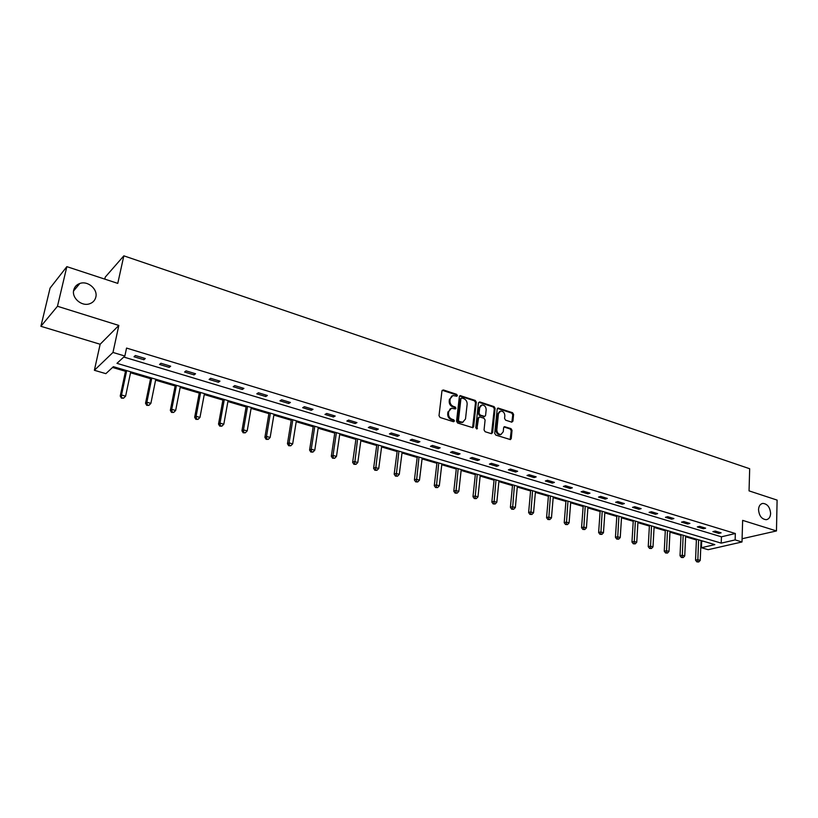 <?xml version="1.0" encoding="UTF-8"?>
<svg xmlns="http://www.w3.org/2000/svg" width="818" height="818" viewBox="0 0 818 818"><rect width="100%" height="100%" fill="white"/><g stroke="black" fill="none" stroke-linecap="round" stroke-linejoin="round"><path stroke-width="1.23" d="M457.395 395.544L456.628 394.307L443.376 389.951L441.955 390.902L439.01 415.697L440.115 417.487L453.499 421.72L454.481 421.025L453.714 419.787L451.996 419.235C449.593 418.192 448.428 416.301 448.489 413.54L448.734 411.474L451.464 408.243L455.35 408.949L455.943 408.243L455.176 406.996L453.469 406.444C451.076 405.401 449.91 403.509 449.972 400.769L450.217 398.714L452.896 395.523L456.812 396.239L457.395 395.544M456.516 396.239L455.851 394.695L442.201 390.288M453.581 421.74L452.927 420.145L451.209 419.603L451.996 419.235M455.053 408.939L454.389 407.374L452.681 406.822L453.469 406.444M758.531 509.594C759.104 515.851 761.681 519.215 766.282 519.696C768.93 519.185 770.372 517.109 770.617 513.469C770.024 507.221 767.437 503.868 762.836 503.407C760.219 503.929 758.777 505.994 758.531 509.594M73.732 290.042C71.493 297.916 81.647 306.699 89.551 303.795C92.894 302.65 94.98 300.421 95.818 297.128C98.007 289.224 87.792 280.462 79.837 283.478C76.606 284.633 74.571 286.821 73.732 290.042M511.618 422.119L512.927 421.158L513.592 414.419L512.538 412.691L498.019 408.049L497.201 409.041L494.716 433.346L495.78 435.084L510.401 439.593L511.24 438.581L512.037 430.35L510.984 428.622L504.481 426.659L503.653 427.661L503.244 431.751L501.005 434.46C498.387 434.348 496.996 432.773 496.833 429.706L498.459 413.714L500.636 411.065C503.254 411.147 504.655 412.722 504.839 415.8L504.573 418.448L505.626 420.176L511.618 422.119M735.137 539.911L741.998 541.966L708.163 549.696L701.415 547.723L714.83 544.614L113.375 366.679L105.859 373.652L94.377 370.288L112.976 352.446L124.857 356.024L116.964 363.345L721.21 543.132L735.137 539.911L735.341 533.51L126.555 348.069L124.857 356.024M66.851 266.648L57.475 306.269L40.9 326.3L50.082 288.079L66.851 266.648L117.772 283.386L123.835 255.84L749.677 468.734L749.053 490.872L777.1 500.095L776.466 530.943L742.642 520.371L741.998 541.966M40.9 326.3L100.144 344.255L118.835 325.441L57.475 306.269M118.835 325.441L112.976 352.446M476.311 402.18L475.238 400.431L460.186 395.626L459.358 396.618L456.556 421.26L457.651 423.029L472.794 427.691L473.653 426.669L476.311 402.18L475.514 402.558L474.44 400.81L459.604 395.994M479.808 401.935L494.052 406.618L495.105 408.346L492.61 432.671L491.26 433.652L485.125 431.72L484.051 429.961L485.105 420.033L484.031 418.284L479.951 416.965L478.591 417.937L476.874 429.021L475.759 427.763L478.438 402.875L479.808 401.935L479 402.303L493.234 406.986L494.052 406.618M742.09 538.745L776.466 530.943M123.835 255.84L105.236 277.128L104.786 279.122M123.763 357.037L721.435 536.812L735.341 533.51M134.019 356.75L143.896 359.726L145.267 358.519L135.359 355.523L134.019 356.75M159.551 364.46L169.244 367.384L170.665 366.208L160.952 363.274L159.551 364.46M184.582 372.026L194.081 374.889L195.553 373.744L186.044 370.871L184.582 372.026M209.122 379.44L218.437 382.251L219.97 381.137L210.635 378.315L209.122 379.44M233.191 386.709L242.322 389.47L243.907 388.386L234.756 385.615L233.191 386.709M256.801 393.836L265.758 396.546L267.384 395.493L258.406 392.773L256.801 393.836M279.95 400.83L288.744 403.489L290.41 402.466L281.607 399.798L279.95 400.83M302.67 407.701L311.3 410.299L313.018 409.307L304.368 406.689L302.67 407.701M324.971 414.429L333.437 416.986L335.196 416.025L326.709 413.458L324.971 414.429M346.852 421.045L355.165 423.55L356.965 422.609L348.632 420.094L346.852 421.045M368.335 427.538L376.495 430.002L378.335 429.082L370.155 426.607L368.335 427.538M389.429 433.908L397.446 436.331L399.317 435.432L391.29 433.008L389.429 433.908M410.145 440.166L418.018 442.538L419.92 441.669L412.037 439.286L410.145 440.166M430.493 446.311L438.223 448.653L440.166 447.804L432.415 445.452L430.493 446.311M450.483 452.354L458.07 454.644L460.043 453.816L452.436 451.516L450.483 452.354M470.115 458.284L477.579 460.534L479.583 459.736L472.109 457.477L470.115 458.284M489.409 464.113L496.751 466.332L498.776 465.544L491.434 463.325L489.409 464.113M508.377 469.839L515.585 472.017L517.641 471.26L510.422 469.072L508.377 469.839M527.017 475.473L534.103 477.61L536.189 476.874L529.093 474.726L527.017 475.473M545.34 481.015L552.314 483.111L554.42 482.395L547.447 480.278L545.34 481.015M563.367 486.454L570.218 488.52L572.344 487.814L565.483 485.739L563.367 486.454M581.087 491.802L587.815 493.837L589.972 493.152L583.234 491.117L581.087 491.802M598.51 497.068L605.136 499.072L607.314 498.407L600.678 496.393L598.51 497.068M615.647 502.252L622.171 504.215L624.369 503.571L617.846 501.587L615.647 502.252M632.508 507.344L638.93 509.277L641.148 508.643L634.727 506.7L632.508 507.344M649.103 512.354L655.412 514.266L657.652 513.643L651.332 511.731L649.103 512.354M665.433 517.293L671.639 519.164L673.899 518.561L667.682 516.679L665.433 517.293M681.496 522.14L687.611 523.99L689.891 523.408L683.766 521.547L681.496 522.14M697.314 526.925L703.337 528.735L705.627 528.172L699.605 526.342L697.314 526.925M712.887 531.628L718.807 533.418L721.118 532.855L715.188 531.066L712.887 531.628M112.536 367.456L125.491 371.28M130.543 372.773L150.553 378.683M155.594 380.176L175.134 385.953M180.164 387.435L199.244 393.069M204.265 394.552L222.905 400.063M227.905 401.536L246.116 406.914M251.106 408.386L268.887 413.642M273.866 415.115L291.249 420.248M296.208 421.72L313.192 426.74M318.151 428.203L334.746 433.1M339.685 434.562L355.912 439.358M360.84 440.81L376.699 445.493M381.607 446.945L397.119 451.536M402.016 452.978L417.19 457.456M422.068 458.898L436.904 463.285M441.771 464.726L456.28 469.011M461.137 470.442L475.33 474.634M480.176 476.066L494.062 480.176M498.888 481.597L512.477 485.616M517.283 487.037L530.585 490.964M535.381 492.375L548.397 496.229M553.173 497.641L565.913 501.403M570.678 502.804L583.152 506.495M587.897 507.896L600.105 511.506M604.839 512.896L616.792 516.434M621.506 517.825L633.224 521.291M637.917 522.671L649.39 526.066M654.073 527.446L665.3 530.77M669.973 532.14L680.975 535.391M685.617 536.772L696.404 539.952M701.036 541.322L703.153 541.158M701.67 541.506L701.415 547.723M100.144 344.255L94.377 370.288M721.435 536.812L721.21 543.132M143.896 359.726L144.213 358.202M169.244 367.384L169.541 365.871M194.081 374.889L194.367 373.386M218.437 382.251L218.713 380.759M242.322 389.47L242.588 387.988M265.758 396.546L266.003 395.074M288.744 403.489L288.979 402.037M311.3 410.299L311.525 408.857M333.437 416.986L333.652 415.554M355.165 423.55L355.37 422.129M376.495 430.002L376.689 428.581M397.446 436.331L397.63 434.92M418.018 442.538L418.192 441.147M438.223 448.653L438.387 447.262M458.07 454.644L458.233 453.274M477.579 460.534L477.722 459.174M496.751 466.332L496.884 464.972M515.585 472.017L515.718 470.677M534.103 477.61L534.226 476.281M552.314 483.111L552.426 481.792M570.218 488.52L570.32 487.201M587.815 493.837L587.917 492.528M605.136 499.072L605.228 497.773M622.171 504.215L622.253 502.927M638.93 509.277L639.001 507.998M655.412 514.266L655.484 512.988M671.639 519.164L671.701 517.896M687.611 523.99L687.672 522.733M703.337 528.735L703.388 527.487M718.807 533.418L718.858 532.17M451.73 396.014L450.217 398.714M452.681 406.822C450.289 405.779 449.123 403.887 449.194 401.147L449.43 399.102M450.309 408.714L448.734 411.474M451.209 419.603C448.806 418.571 447.64 416.669 447.712 413.918L447.947 411.853M472.579 427.702L475.514 402.558M461.894 398.008L460.923 398.683L458.479 420.299L459.235 421.536L462.753 422.231L465.503 418.969L467.139 404.235C467.19 401.526 466.045 399.644 463.683 398.601L461.894 398.008M461.188 398.131L460.135 399.061L460.923 398.683M463.08 422.149L460.248 422.466L458.448 421.894L457.681 420.656L460.135 399.061M491.516 433.704L494.297 408.714L493.234 406.986M479.011 417.119L477.784 418.295L476.669 428.663L477.477 428.305M486.178 409.777C486.004 406.669 484.573 405.074 481.894 405.002L479.696 407.661L479.082 413.315L480.156 415.063L484.757 416.423L485.585 415.421L486.178 409.777M480.912 405.421L478.888 408.029L479.696 407.661M484.358 416.597L479.358 415.432L478.285 413.683L478.888 408.029M499.686 411.454L497.641 414.072L498.459 413.714M501.117 434.43L500.187 434.798C497.569 434.695 496.178 433.111 496.015 430.053L497.641 414.072M510.146 439.603L511.219 430.697L510.166 428.969L503.908 426.996M511.863 422.17L512.763 414.777L511.72 413.059L497.446 408.407M125.696 370.319L120.226 396.086L121.514 394.992L125.614 396.168L130.737 371.812M126.678 370.615L121.514 394.992L121.412 398.141L123.569 398.172L121.923 397.712M125.614 396.168L123.569 398.172M121.412 398.141L120.226 396.086M150.747 377.732L145.522 403.305L146.872 402.241L150.88 403.386L155.788 379.225M151.8 378.049L146.872 402.241L147.26 404.92L146.719 405.339L148.866 405.38L147.26 404.92M150.88 403.386L148.866 405.38M146.719 405.339L145.522 403.305M175.328 385.002L170.328 410.38L171.729 409.348L175.666 410.472L180.349 386.495M176.443 385.339L171.729 409.348L172.097 411.996L171.535 412.405L173.672 412.446L172.097 411.996M175.666 410.472L173.672 412.446M171.535 412.405L170.328 410.38M199.428 392.139L194.653 417.313L196.105 416.311L199.97 417.415L204.439 393.622M200.614 392.487L196.105 416.311L196.453 418.928L195.87 419.327L197.997 419.368L196.453 418.928M199.97 417.415L197.997 419.368M195.87 419.327L194.653 417.313M223.069 399.133L218.518 424.123L220.022 423.141L223.805 424.225L228.069 400.615M224.316 399.501L220.022 423.141L220.349 425.728L219.745 426.117L221.862 426.168L220.349 425.728M223.805 424.225L221.862 426.168M219.745 426.117L218.518 424.123M246.269 405.994L241.934 430.8L243.478 429.849L247.2 430.912L251.259 407.466M247.578 406.382L243.478 429.849L243.784 432.405L243.171 432.783L245.277 432.834L243.784 432.405M247.2 430.912L245.277 432.834M243.171 432.783L241.934 430.8M269.04 412.732L264.899 437.344L266.494 436.423L270.144 437.466L274.02 414.205M270.4 413.131L266.494 436.423L266.791 438.959L266.147 439.327L268.243 439.368L266.791 438.959M270.144 437.466L268.243 439.368M266.147 439.327L264.899 437.344M291.392 419.348L287.445 443.775L289.081 442.886L292.67 443.908L296.361 420.81M292.803 419.757L289.081 442.886L289.357 445.381L288.703 445.738L290.789 445.79L289.357 445.381M292.67 443.908L290.789 445.79M288.703 445.738L287.445 443.775M313.335 425.83L309.582 450.094L311.259 449.215L314.777 450.217L318.284 427.303M314.797 426.27L311.259 449.215L311.515 451.689L310.84 452.037L312.916 452.098L311.515 451.689M314.777 450.217L312.916 452.098M310.84 452.037L309.582 450.094M334.879 432.211L331.31 456.291L333.028 455.442L336.474 456.424L339.818 433.673M336.392 432.661L333.028 455.442L333.263 457.886L332.578 458.223L334.644 458.284L333.263 457.886M336.474 456.424L334.644 458.284M332.578 458.223L331.31 456.291M356.034 438.468L352.64 462.374L354.399 461.546L357.793 462.518L360.963 439.92M357.599 438.929L354.623 463.97L353.918 464.297L355.983 464.358L354.623 463.97M357.793 462.518L355.983 464.358M353.918 464.297L352.64 462.374M376.822 444.614L373.601 468.346L375.39 467.548L378.724 468.499L381.73 446.066M378.427 445.094L375.595 469.941L374.879 470.258L376.934 470.319L375.595 469.941M378.724 468.499L376.934 470.319M374.879 470.258L373.601 468.346M397.231 450.657L394.184 474.215L396.004 473.438L399.276 474.368L402.129 452.109M398.887 451.147L396.198 475.81L395.472 476.117L397.507 476.178L396.198 475.81M399.276 474.368L397.507 476.178M395.472 476.117L394.184 474.215M417.292 456.587L414.399 479.982L416.26 479.225L419.47 480.146L422.18 458.039M418.99 457.088L416.444 481.577L415.697 481.874L417.722 481.935L416.444 481.577M419.47 480.146L417.722 481.935M415.697 481.874L414.399 479.982M437.006 462.426L434.266 485.657L436.158 484.91L439.317 485.81L441.873 463.857M438.745 462.937L436.321 487.231L435.565 487.528L437.589 487.6L436.321 487.231M439.317 485.81L437.589 487.6M435.565 487.528L434.266 485.657M456.383 468.152L453.796 491.219L455.718 490.503L458.816 491.383L461.229 469.593M458.152 468.673L455.871 492.804L455.094 493.09L457.109 493.152L455.871 492.804M458.816 491.383L457.109 493.152M455.094 493.09L453.796 491.219M475.422 473.786L472.978 496.69L474.941 495.994L477.988 496.863L480.258 475.217M477.231 474.317L475.074 498.274L474.287 498.551L476.291 498.612L475.074 498.274M477.988 496.863L476.291 498.612M474.287 498.551L472.978 496.69M494.144 479.328L491.843 502.078L493.827 501.393L496.823 502.252L498.97 480.749M495.994 479.869L493.949 503.643L493.162 503.919L495.156 503.99L493.949 503.643M496.823 502.252L495.156 503.99M493.162 503.919L491.843 502.078M512.559 484.767L510.391 507.364L512.405 506.7L515.35 507.538L517.365 486.199M514.44 485.33L512.518 508.929L511.71 509.195L513.694 509.266L512.518 508.929M515.35 507.538L513.694 509.266M511.71 509.195L510.391 507.364M530.657 490.125L528.632 512.569L530.667 511.915L533.561 512.743L535.453 491.546M532.569 490.698L530.759 514.123L529.952 514.389L531.925 514.461L530.759 514.123M533.561 512.743L531.925 514.461M529.952 514.389L528.632 512.569M548.469 495.391L546.567 517.682L548.622 517.048L551.475 517.866L553.244 496.812M550.412 495.974L548.714 519.236L547.886 519.491L549.849 519.563L548.714 519.236M551.475 517.866L549.849 519.563M547.886 519.491L546.567 517.682M565.984 500.575L564.205 522.712L566.291 522.099L569.093 522.896L570.739 501.986M567.958 501.158L566.363 524.266L565.535 524.512L567.487 524.583L566.363 524.266M569.093 522.896L567.487 524.583M565.535 524.512L564.205 522.712M583.214 505.677L581.557 527.661L583.663 527.058L586.424 527.855L587.958 507.078M585.218 506.27L583.725 529.215L582.886 529.45L584.829 529.522L583.725 529.215M586.424 527.855L584.829 529.522M582.886 529.45L581.557 527.661M600.167 510.688L598.633 532.528L600.76 531.945L603.469 532.722L604.891 512.088M602.201 511.291L600.811 534.072L599.962 534.307L601.895 534.389L600.811 534.072M603.469 532.722L601.895 534.389M599.962 534.307L598.633 532.528M616.854 515.626L615.433 537.324L617.58 536.751L620.249 537.518L621.557 517.017M618.909 516.24L617.621 538.857L616.762 539.082L618.684 539.164L617.621 538.857M620.249 537.518L618.684 539.164M616.762 539.082L615.433 537.324M633.275 520.483L631.956 542.037L634.124 541.485L636.752 542.232L637.968 521.874M635.351 521.097L634.165 543.571L633.296 543.786L635.218 543.868L634.165 543.571M636.752 542.232L635.218 543.868M633.296 543.786L631.956 542.037M649.431 525.268L648.234 546.669L650.412 546.138L652.999 546.874L654.114 526.649M651.537 525.892L650.443 548.203L649.564 548.418L651.476 548.5L650.443 548.203M652.999 546.874L651.476 548.5M649.564 548.418L648.234 546.669M665.341 529.972L664.247 551.24L666.445 550.718L668.991 551.444L670.003 531.352M667.478 530.606L666.465 552.774L665.586 552.978L667.488 553.06L666.465 552.774M668.991 551.444L667.488 553.06M665.586 552.978L664.247 551.24M681.016 534.604L680.014 555.739L682.232 555.228L684.738 555.943L685.658 535.984M683.163 535.248L682.243 557.262L681.353 557.467L683.245 557.549L682.243 557.262M684.738 555.943L683.245 557.549M681.353 557.467L680.014 555.739M696.435 539.174L695.535 560.166L697.774 559.676L700.239 560.381L701.067 540.545M698.613 539.819L697.774 561.69L696.875 561.884L698.756 561.966L697.774 561.69M700.239 560.381L698.756 561.966M696.875 561.884L695.535 560.166M455.851 394.695L456.628 394.307M452.927 420.145L453.714 419.787M454.389 407.374L455.176 406.996M449.194 401.147L449.972 400.769M447.712 413.918L448.489 413.54M442.599 390.35L443.376 389.951M472.855 427.027L473.653 426.669M459.961 396.055L460.749 395.667M474.44 400.81L475.238 400.431M457.681 420.656L458.479 420.299M458.448 421.894L459.235 421.536M460.248 422.466L461.045 422.108M494.297 408.714L495.105 408.346M491.792 433.019L492.61 432.671M477.784 418.295L478.591 417.937M478.285 413.683L479.082 413.315M479.358 415.432L480.156 415.063M483.428 416.751L484.225 416.382M496.015 430.053L496.833 429.706M504.164 427.047L504.982 426.699M510.166 428.969L510.984 428.622M511.219 430.697L512.037 430.35M510.412 438.918L511.24 438.581M497.722 408.458L498.53 408.09M511.72 413.059L512.538 412.691M512.763 414.777L513.592 414.419M512.109 421.515L512.927 421.158M73.559 291.004L79.837 283.478M761.783 503.683L762.836 503.407M461.966 422.589L462.753 422.231M483.949 416.781L484.757 416.423M500.187 434.798L501.005 434.46"/></g></svg>

